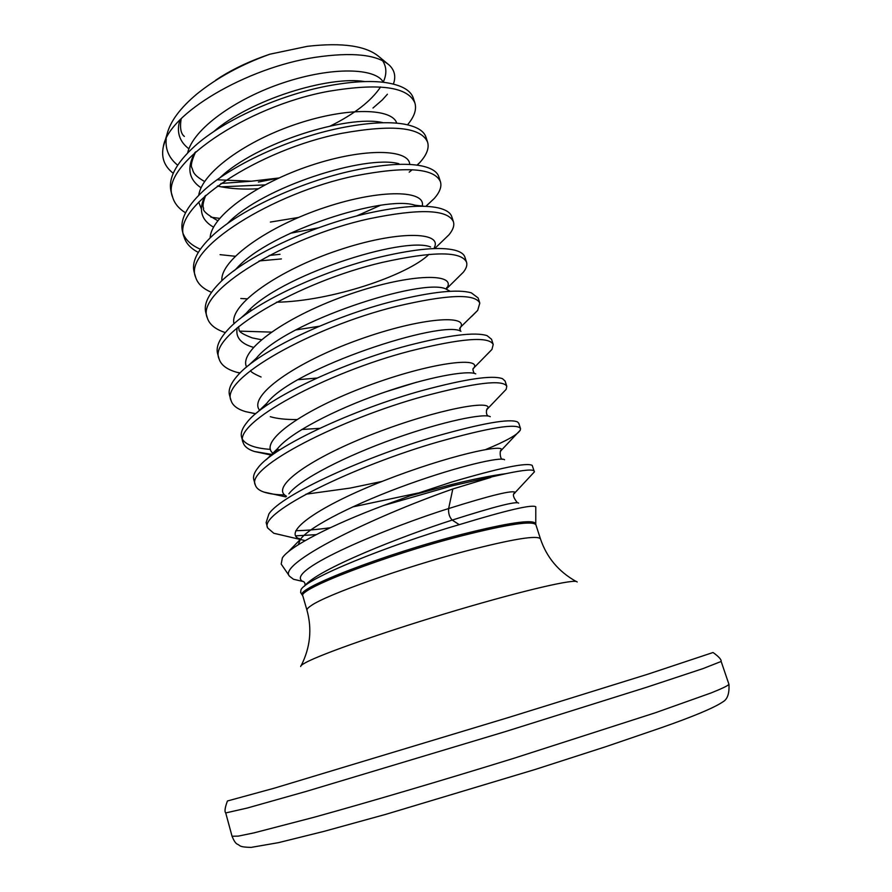 <?xml version="1.0" encoding="UTF-8"?>
<svg xmlns="http://www.w3.org/2000/svg" width="892" height="892" viewBox="0 0 892 892"><rect width="100%" height="100%" fill="white"/><g stroke="black" fill="none" stroke-linecap="round" stroke-linejoin="round"><path stroke-width="1.34" d="M302.578 595.365L302.388 595.076C294.393 589.121 383.883 554.289 461.064 534.564C508.496 522.623 533.394 519.01 535.769 523.727L535.78 506.779C532.212 504.248 506.712 510.213 459.268 524.663L452.211 520.081C449.479 517.26 448.275 513.413 448.631 508.563L452.813 488.983C370.459 517.728 276.955 564.067 289.51 576.232L293.479 579.254L300.426 580.882M300.626 592.5L300.95 589.924C304.44 579.187 388.555 545.101 459.268 524.663M383.46 505.541L410.142 495.796L451.898 484.445C473.496 479.138 491.537 475.548 506.009 473.652L452.233 485.794L383.46 505.541C331.032 525.198 289.655 546.495 282.374 557.846L281.192 564.056L289.51 576.232M330.386 125.973C354.47 114.009 371.206 101.008 380.594 86.97M383.181 82.265C386.95 74.136 386.727 66.911 382.512 60.6M173.249 173.271C164.306 166.369 161.017 157.438 163.381 146.489C168.309 113.886 246.281 67.747 315.077 57.344C352.318 51.881 377.082 54.512 389.369 65.216L379.29 56.921C366.5 45.849 342.528 42.314 307.361 46.328L269.83 54.211C241.275 64.525 217.001 77.76 197.009 93.905C180.24 107.943 170.227 121.424 167.005 134.324M389.369 65.216C394.721 70.423 396.059 76.712 393.383 84.071M387.418 94.229L382.255 99.982L372.99 108.021M410.142 495.796L451.196 482.204C499.62 467.921 526.626 462.312 532.212 465.39L534.375 471.89L531.866 474.566M506.009 473.652C524.117 469.828 533.572 469.047 534.375 471.31M185.525 212.787C178.813 208.65 174.531 203.488 172.68 197.31L171.264 192.371C167.64 179.069 175.523 163.615 194.902 146.009C223.814 119.974 279.564 95.098 327.186 86.045C350.746 81.562 370.269 80.414 385.745 82.599C401.534 85.075 410.721 90.248 413.319 98.12L414.892 102.993C416.809 109.437 414.345 116.707 407.51 124.813M278.973 177.987L251.455 181.21L220.926 183.473M172.68 197.31C158.497 165.756 246.069 106.17 328.825 91.263C379.29 82.867 407.978 86.769 414.892 102.993M264.935 184.9L221.183 186.829M198.292 252.391C190.732 248.467 186.004 243.36 184.109 237.082L182.67 232.087C179.537 220.77 185.993 207.435 202.06 192.081C229.924 165.433 289.666 138.193 340.331 128.013C366.924 122.695 388.143 121.39 403.987 124.099C416.564 126.441 423.912 130.823 425.997 137.223L427.591 142.151C429.353 148.105 426.733 154.929 419.731 162.612L417.266 165.176M184.109 237.082C170.428 207.435 259.048 149.276 341.982 133.298C392.547 124.222 421.08 127.166 427.591 142.151M411.502 170.316L409.194 172.156M298.474 217.458L270.365 222.063M211.504 292.342C202.897 288.696 197.611 283.678 195.66 277.278L194.2 272.227C191.524 262.683 196.775 251.288 209.977 238.064C236.447 211.27 300.047 181.845 353.622 170.483C383.125 164.273 405.782 162.745 421.57 165.901C431.405 168.008 437.158 171.632 438.819 176.761L440.436 181.734C441.863 186.517 439.856 192.059 434.404 198.336L425.919 206.364M195.66 277.278C182.492 249.582 272.171 192.895 355.295 175.824C405.949 166.046 434.326 168.008 440.436 181.734M225.33 332.593C215.362 329.338 209.364 324.454 207.334 317.92L205.862 312.813C203.599 304.83 207.825 295.23 218.54 284.024C243.349 257.476 310.672 226.066 367.069 213.444C399.404 206.297 423.254 204.469 438.596 207.959C446.089 209.787 450.482 212.697 451.787 216.723L453.415 221.74C454.552 225.509 453.058 229.88 448.921 234.864L440.748 242.724M207.334 317.92C194.701 292.219 285.451 237.038 368.764 218.852C419.508 208.36 447.717 209.319 453.415 221.74M239.937 373.112L236.904 372.321C226.969 369.511 221.038 365.073 219.131 359.008L217.648 353.845C215.775 347.267 219.097 339.306 227.638 329.984C250.507 304.094 321.488 270.867 380.672 256.918C415.828 248.756 440.659 246.549 455.199 250.295C460.673 251.8 463.907 254.075 464.888 257.119L466.538 262.203C467.419 265.058 466.36 268.392 463.349 272.205L456.202 279.263M319.436 326.216L295.81 329.951M219.131 359.008C207.044 335.347 298.898 281.705 382.389 262.393C433.222 251.165 461.264 251.098 466.538 262.203M255.658 413.788L245.4 411.591C237.383 409.172 232.6 405.492 231.073 400.553L229.567 395.334C228.04 390.005 230.604 383.549 237.25 375.956C257.899 351.113 332.493 316.27 394.442 300.905C432.319 291.684 457.953 288.997 471.344 292.855L478.134 297.961L479.807 303.102L477.699 310.383L471.5 316.627M231.073 400.553C219.532 378.977 312.512 326.929 396.182 306.447C447.093 294.472 474.968 293.357 479.807 303.102M271.659 454.396L254.365 451.486C248.088 449.457 244.341 446.479 243.137 442.555L241.62 437.281C240.405 433.066 242.312 427.948 247.363 421.916C265.537 398.523 343.688 362.286 408.38 345.427C448.932 335.058 475.168 331.802 487.077 335.648L491.537 339.261L493.22 344.457L491.96 349.419L486.72 354.804M416.876 382.133L385.433 391.9M243.137 442.555C232.165 423.109 326.282 372.7 410.13 351.024C461.131 338.28 488.827 336.094 493.22 344.457M284.749 494.948C275.951 494.77 268.971 493.8 263.82 492.038C259.081 490.388 256.249 488.058 255.335 485.025L253.807 479.695C252.871 476.451 254.242 472.515 257.933 467.887C273.454 446.29 355.083 408.915 422.485 390.473C465.669 378.888 492.317 374.952 502.452 378.676L505.084 381.018L506.779 386.269L506.154 389.347L501.85 393.84M255.335 485.025C244.943 467.765 340.231 419.039 424.257 396.137C475.336 382.612 502.843 379.323 506.779 386.269M282.151 535.178L273.799 533.271L267.678 527.986L266.128 522.589L268.927 513.892C281.549 494.447 366.623 456.202 436.757 436.065C482.572 423.176 509.488 418.459 517.494 421.927L518.776 423.243L520.504 428.55L520.281 430.156C517.605 434.694 506.087 441.139 485.716 449.512M267.678 527.986C257.877 512.956 354.347 465.947 438.552 441.796C489.708 427.469 517.025 423.053 520.504 428.55M382.144 481.401L350.065 488.102L305.934 494.19M219.622 218.384L210.936 217.18M280.021 254.298L269.15 255.48M235.165 256.26L220.068 254.655M200.365 249.202C191.936 245.556 186.339 240.673 183.551 234.54M281.415 258.925L259.115 260.943M246.961 298.831L240.795 298.497M271.224 332.114L239.825 331.133M280.077 449.713L276.81 449.668M270.454 449.378C255.926 448.42 246.705 445.231 242.791 439.812M330.252 527.752C317.184 529.558 305.711 530.539 295.821 530.707M316.181 534.643L295.698 535.858M166.213 138.661C165.176 149.343 169.001 158.185 177.664 165.187M217.782 179.816L251.455 181.21M215.708 80.191L221.004 76.734C235.209 67.926 251.477 60.422 269.83 54.211M452.813 488.983L490.845 477.41M535.769 524.072L535.914 524.808C532.858 520.449 508.016 524.15 461.398 535.914C385.143 555.437 296.311 589.802 302.867 596.057L306.982 610.262C312.178 629.172 310.26 647.581 301.228 665.499M535.914 524.808L540.452 538.88C537.53 534.955 512.744 539.002 466.103 551C403.385 567.39 326.037 594.919 311.197 605.601C308.086 607.664 306.681 609.214 306.982 610.262M258.39 182.057L278.884 177.999M577.157 582.008C576.433 578.272 525.433 589.88 457.005 610.161C388.644 630.388 321.644 653.814 305.577 662.656C302.176 664.473 300.548 665.778 300.671 666.536M712.976 652.531L648.194 674.084L509.488 717.201L274.245 788.193L227.505 800.96M713.288 652.676C718.885 656.724 721.505 659.656 721.16 661.463L703.108 668.565L646.823 687.197L505.128 731.674L306.603 791.293L247.162 808.063L225.721 812.935L232.054 836.25L238.309 836.116L253.975 832.883L313.951 817.295C367.136 802.588 440.726 780.901 513.413 758.434L655.263 712.797L711.314 692.861C722.13 688.513 728.006 685.68 728.942 684.331C729.466 693.407 727.504 699.216 723.044 701.759C714.314 707.746 693.407 716.51 660.314 728.062L605.757 746.704L535.367 769.406L386.035 814.273L323.919 831.389L278.538 842.639L251.098 847.4C238.487 847.088 240.528 845.527 237.484 844.256C235.756 843.598 233.949 840.933 232.054 836.25M304.417 586.222C316.928 569.419 403.385 535.679 452.211 520.081C494.179 506.712 516.323 501.059 518.665 503.133M298.285 544.733L300.414 539.337C309.669 526.18 357.469 502.53 408.636 484.166C459.815 465.758 501.36 456.503 504.582 459.77M418.025 493.042L352.563 506.946M288.874 493.833C299.902 479.305 345.806 455.901 394.654 438.563C443.48 421.169 484.3 413.041 490.277 416.675M266.385 459.592L277.702 448.464C290.301 432.81 334.266 409.863 380.784 393.517C427.301 377.126 467.218 369.957 475.737 373.837M319.693 428.338L301.719 429.498M263.631 407.588L266.875 403.217C293.423 367.772 442.555 319.47 460.952 331.278M253.529 361.65L256.472 358.06C285.763 321.466 422.908 277.434 445.911 288.975L450.192 291.327M253.428 347.356C240.595 343.598 235.209 337.053 237.272 327.71M244.073 315.712L246.482 312.992C278.07 275.884 403.574 235.912 430.58 246.95M251.968 310.215L249.671 309.792M235.265 269.785L236.915 268.046C270.343 231.028 384.53 194.924 414.892 205.193L418.437 206.264M227.806 223.212C262.627 186.852 365.832 154.439 398.88 163.715M380.248 205.394L356.421 216.076M318.622 227.817L290.212 233.291M213.545 227.181C201.146 220.001 198.28 209.62 204.959 196.039M219.833 177.876C255.982 142.943 347.702 114.522 382.467 122.55M201.079 187.822C188.602 179.359 186.562 167.585 194.958 152.476M213.411 131.849C250.195 99.592 329.048 75.463 364.783 81.585M188.914 148.83C179.281 141.482 176.281 131.838 179.95 119.907M293.479 579.265L302.745 581.428C282.742 570.713 391.956 526.057 448.631 508.563C491.247 495.172 513.446 489.797 515.23 492.451L514.327 493.633M305.164 540.608L273.799 533.271M299.935 539.147C280.924 532.413 320.284 505.519 383.917 480.699C447.472 455.767 505.195 443.224 501.416 450.17L500.3 451.642M286.488 496.242C269.094 487.155 311.096 457.707 374.952 433.267C438.752 408.681 493.811 399.315 487.589 408.748L486.475 410.22M272.885 453.203C258.111 441.473 303.313 409.696 367.002 386.091C430.635 362.308 482.316 356.399 473.752 368.14L472.883 369.299M296.657 419.563C285.853 419.641 277.066 418.683 270.309 416.698M259.784 410.454C247.151 396.249 295.185 362.342 358.74 339.707C422.25 316.85 470.831 314.374 459.871 328.356L459.547 328.802M316.983 378.041L298.162 379.702M246.605 367.047C237.852 350.11 288.395 315.043 350.567 293.947C412.717 272.618 458.053 273.153 446.479 288.629M261.323 339.707L252.291 337.912C243.271 334.5 238.855 331.779 239.045 329.739L238.599 326.606M234.005 323.807C228.876 304.796 278.772 270.008 338.347 250.217C397.921 230.181 442.555 231.73 434.348 247.463M428.996 254.343C407.889 275.182 330.932 301.396 276.442 302.21M221.874 280.746C219.9 260.074 268.492 225.921 325.468 207.267C382.434 188.379 426.677 190.498 422.161 206.253M210.144 237.908C210.902 216.065 257.108 183.094 311.118 165.332C365.107 147.392 409.439 149.254 409.707 164.474M201.347 208.929L198.715 202.083M198.749 195.292C201.848 172.513 245.969 140.68 297.281 123.776C348.571 106.706 392.547 108.423 396.706 123.174M257.855 188.781C244.397 189.517 232.288 188.881 221.528 186.896L217.392 185.993M187.655 152.911C192.772 129.418 234.997 98.7 283.834 82.61C332.638 66.376 375.945 67.982 383.337 82.287M305.064 585.386C305.187 583.078 304.373 581.707 302.611 581.261L304.049 581.918M300.637 592.5L302.867 596.057M721.16 661.463L728.942 684.331M227.326 801.25C224.951 807.728 224.416 811.631 225.721 812.935M540.452 538.88C546.718 557.455 558.604 571.649 576.109 581.45M166.994 134.324L163.381 146.478M424.369 206.297L414.892 205.193M232.868 271.569L235.321 269.752M240.294 318.578L246.482 312.992L244.185 315.634M248.433 365.553L256.472 358.06M257.141 412.55L266.875 403.217L263.999 407.321M288.049 552.014L300.414 539.337L299.745 540.953L299.032 538.344L299.902 539.08M517.36 502.709C512.967 497.19 512.253 493.767 515.23 492.451L534.375 471.89M502.832 459.213C499.832 460.283 499.431 449.033 501.416 450.17L520.281 430.156M285.819 496.911L263.82 492.038M488.426 416.085C484.824 414.646 487.121 406.975 487.589 408.748L506.154 389.347M271.001 455.043L254.365 451.486M474.221 373.358C472.693 370.191 472.537 368.418 473.752 368.017L491.96 349.419M255.748 413.71L245.4 411.591M460.283 331.055L460.116 327.587L477.699 310.383M240.104 372.945L236.904 372.321M446.513 288.807L463.349 272.205M435.642 247.641L448.921 234.864M425.807 206.353L434.404 198.336M416.954 165.131L419.731 162.612M184.365 136.42C180.797 133.755 179.738 127.835 181.176 118.658M277.702 448.464L275.115 453.024M250.83 370.358C249.927 371.384 253.35 373.603 261.088 377.015M446.602 289.086L446.769 287.492L446.457 288.529M205.729 195.359C203.053 202.239 202.361 206.531 203.644 208.237C202.317 210.534 207.033 214.693 217.771 220.692M195.66 151.841C191.724 160.538 190.498 165.912 191.97 167.975C193.486 170.896 191.813 174.174 204.614 181.522"/></g></svg>

